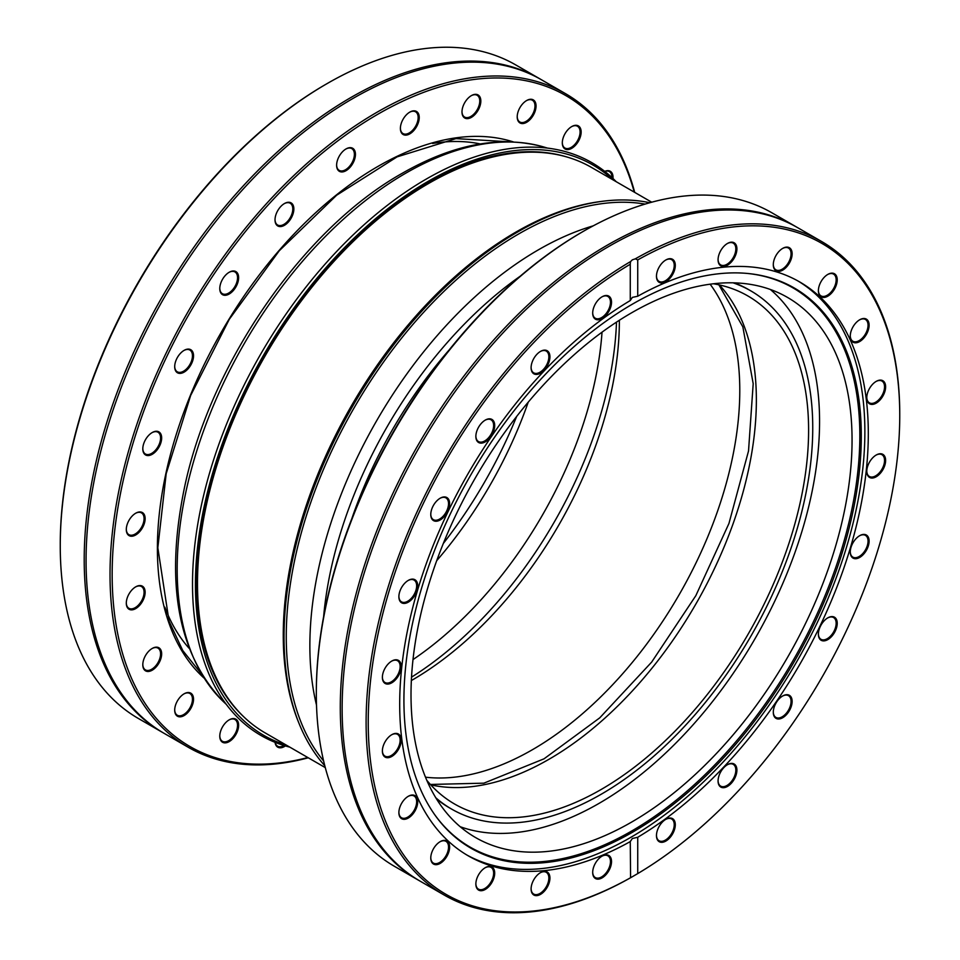<?xml version="1.0" encoding="UTF-8"?>
<svg xmlns="http://www.w3.org/2000/svg" width="960" height="960" viewBox="0 0 960 960"><rect width="100%" height="100%" fill="white"/><g stroke="black" fill="none" stroke-linecap="round" stroke-linejoin="round"><path stroke-width="1.44" d="M630.264 263.856L630.576 261.564L632.34 259.848L635.292 258.84A377.352 217.86 -60 0 1 821.604 241.5L797.64 227.664A377.352 217.86 120 0 0 608.964 246.36A377.352 217.86 120 0 0 362.448 578.88A377.352 217.86 120 0 0 420.3 881.256L444.252 895.08A377.352 217.86 120 0 0 630.576 877.74L630.276 877.896A375.828 216.984 -60 0 1 368.244 722.34A375.828 216.984 -60 0 1 630.276 264.228L630.276 300.54L632.34 297.396L637.728 296.232A331.356 191.316 -60 0 1 799.68 281.94A331.356 191.316 -60 0 1 851.184 545.064A331.356 191.316 -60 0 1 637.728 837.276L632.34 838.512L630.276 841.584A331.356 191.316 -60 0 1 468.324 855.876A331.356 191.316 -60 0 1 416.82 592.752A331.356 191.316 -60 0 1 630.276 300.54M565.524 93.66L541.56 79.824A377.352 217.86 120 0 0 250.776 180.912A377.352 217.86 120 0 0 86.064 560.664A377.352 217.86 120 0 0 164.22 733.404L188.172 747.24A377.352 217.86 -60 0 1 110.028 574.5A377.352 217.86 -60 0 1 274.74 194.748A377.352 217.86 -60 0 1 565.524 93.66A377.352 217.86 -60 0 1 634.704 192.384M710.124 284.196A293.328 169.356 -60 0 1 712.908 523.908A293.328 169.356 -60 0 1 532.38 749.736A293.328 169.356 -60 0 1 425.496 777.192M411.348 680.544A293.328 169.356 120 0 0 411.948 680.208A293.328 169.356 120 0 0 619.356 320.268M436.704 560.688A293.328 169.356 120 0 0 528.228 402.156M713.472 283.776A293.328 169.356 -60 0 1 747.852 295.944A293.328 169.356 -60 0 1 792.816 530.988A293.328 169.356 -60 0 1 601.188 789.468A293.328 169.356 -60 0 1 454.524 803.988A293.328 169.356 -60 0 1 426.804 780.3M435.792 797.784A299.196 172.74 120 0 0 451.596 809.076A299.196 172.74 120 0 0 601.188 794.256A299.196 172.74 120 0 0 796.644 530.604A299.196 172.74 120 0 0 750.78 290.856A299.196 172.74 120 0 0 733.104 282.828M436.5 798.936A299.196 172.74 120 0 0 449.448 807.84L451.596 809.076M443.304 543.492A311.868 180.06 120 0 0 516.636 416.484M770.376 289.488A311.868 180.06 -60 0 1 798.108 543.384A311.868 180.06 -60 0 1 599.052 803.376A311.868 180.06 -60 0 1 460.212 826.728M631.536 312.852A311.868 180.06 -60 0 1 787.476 297.396A311.868 180.06 -60 0 1 835.272 547.308A311.868 180.06 -60 0 1 631.536 822.132A311.868 180.06 -60 0 1 475.608 837.576A311.868 180.06 -60 0 1 427.8 587.676A311.868 180.06 -60 0 1 631.536 312.852M632.604 304.044A323.412 186.72 -60 0 1 747.252 273.432A323.412 186.72 -60 0 1 853.464 509.136A323.412 186.72 -60 0 1 632.604 832.176A323.412 186.72 -60 0 1 434.736 814.728A323.412 186.72 -60 0 1 434.472 550.644A323.412 186.72 -60 0 1 632.604 304.044M746.616 273.372A322.86 186.408 -60 0 1 851.916 509.076A322.86 186.408 -60 0 1 631.536 831.108A322.86 186.408 -60 0 1 434.364 814.212M466.608 854.868A331.356 191.316 120 0 0 630.564 837.48A331.356 191.316 120 0 0 846.564 547.044A331.356 191.316 120 0 0 797.952 280.968M602.112 296.772L602.112 296.772A13.32 7.692 120 0 0 592.692 313.092A13.32 7.692 120 0 0 602.112 318.528A13.32 7.692 120 0 0 611.532 302.208A13.32 7.692 120 0 0 602.112 296.772M592.692 312.768A12.564 7.26 120 0 0 595.296 318.228A12.564 7.26 120 0 0 601.572 317.604A12.564 7.26 120 0 0 609.792 306.528A12.564 7.26 120 0 0 607.86 296.46A12.564 7.26 120 0 0 601.836 296.928M540.516 351.396L540.516 351.396A13.32 7.692 120 0 0 531.096 367.716A13.32 7.692 120 0 0 540.516 373.152A13.32 7.692 120 0 0 549.936 356.832A13.32 7.692 120 0 0 540.516 351.396M531.096 367.392A12.564 7.26 120 0 0 533.7 372.852A12.564 7.26 120 0 0 539.976 372.228A12.564 7.26 120 0 0 548.184 361.152A12.564 7.26 120 0 0 546.264 351.084A12.564 7.26 120 0 0 540.24 351.552M485.28 420.096L485.28 420.096A13.32 7.692 120 0 0 475.86 436.416A13.32 7.692 120 0 0 485.28 441.852A13.32 7.692 120 0 0 494.7 425.544A13.32 7.692 120 0 0 485.28 420.096M475.872 436.104A12.564 7.26 120 0 0 478.464 441.552A12.564 7.26 120 0 0 484.752 440.928A12.564 7.26 120 0 0 492.96 429.852A12.564 7.26 120 0 0 491.028 419.784A12.564 7.26 120 0 0 485.016 420.264M440.196 498.204L440.196 498.204A13.32 7.692 120 0 0 430.776 514.524A13.32 7.692 120 0 0 440.196 519.96A13.32 7.692 120 0 0 449.616 503.64A13.32 7.692 120 0 0 440.196 498.204M430.776 514.212A12.564 7.26 120 0 0 433.368 519.66A12.564 7.26 120 0 0 439.656 519.036A12.564 7.26 120 0 0 447.864 507.96A12.564 7.26 120 0 0 445.944 497.892A12.564 7.26 120 0 0 439.92 498.372M408.3 580.392L408.3 580.392A13.32 7.692 120 0 0 398.88 596.7A13.32 7.692 120 0 0 408.3 602.148A13.32 7.692 120 0 0 417.72 585.828A13.32 7.692 120 0 0 408.3 580.392M398.892 596.388A12.564 7.26 120 0 0 401.484 601.836A12.564 7.26 120 0 0 407.772 601.212A12.564 7.26 120 0 0 415.98 590.148A12.564 7.26 120 0 0 414.048 580.08A12.564 7.26 120 0 0 408.036 580.548M391.8 661.044L391.8 661.044A13.32 7.692 120 0 0 382.38 677.364A13.32 7.692 120 0 0 391.8 682.8A13.32 7.692 120 0 0 401.22 666.48A13.32 7.692 120 0 0 391.8 661.044M382.38 677.052A12.564 7.26 120 0 0 384.984 682.5A12.564 7.26 120 0 0 391.26 681.876A12.564 7.26 120 0 0 399.468 670.8A12.564 7.26 120 0 0 397.548 660.732A12.564 7.26 120 0 0 391.524 661.212M391.8 734.688L391.8 734.688A13.32 7.692 120 0 0 382.38 750.996A13.32 7.692 120 0 0 391.8 756.444A13.32 7.692 120 0 0 401.22 740.124A13.32 7.692 120 0 0 391.8 734.688M382.38 750.684A12.564 7.26 120 0 0 384.984 756.132A12.564 7.26 120 0 0 391.26 755.508A12.564 7.26 120 0 0 399.468 744.444A12.564 7.26 120 0 0 397.548 734.376A12.564 7.26 120 0 0 391.524 734.844M408.3 796.284L408.3 796.284A13.32 7.692 120 0 0 398.88 812.604A13.32 7.692 120 0 0 408.3 818.04A13.32 7.692 120 0 0 417.72 801.72A13.32 7.692 120 0 0 408.3 796.284M398.892 812.28A12.564 7.26 120 0 0 401.484 817.74A12.564 7.26 120 0 0 407.772 817.116A12.564 7.26 120 0 0 415.98 806.04A12.564 7.26 120 0 0 414.048 795.972A12.564 7.26 120 0 0 408.036 796.452M440.196 841.644L440.196 841.644A13.32 7.692 120 0 0 430.776 857.964A13.32 7.692 120 0 0 440.196 863.4A13.32 7.692 120 0 0 449.616 847.092A13.32 7.692 120 0 0 440.196 841.644M430.776 857.652A12.564 7.26 120 0 0 433.368 863.1A12.564 7.26 120 0 0 439.656 862.476A12.564 7.26 120 0 0 447.864 851.4A12.564 7.26 120 0 0 445.944 841.332A12.564 7.26 120 0 0 439.92 841.812M485.28 867.684L485.28 867.684A13.32 7.692 120 0 0 475.86 884.004A13.32 7.692 120 0 0 485.28 889.44A13.32 7.692 120 0 0 494.7 873.12A13.32 7.692 120 0 0 485.28 867.684M475.872 883.68A12.564 7.26 120 0 0 478.464 889.14A12.564 7.26 120 0 0 484.752 888.516A12.564 7.26 120 0 0 492.96 877.44A12.564 7.26 120 0 0 491.028 867.372A12.564 7.26 120 0 0 485.016 867.84M540.516 872.616L540.516 872.616A13.32 7.692 120 0 0 531.096 888.936A13.32 7.692 120 0 0 540.516 894.372A13.32 7.692 120 0 0 549.936 878.052A13.32 7.692 120 0 0 540.516 872.616M531.096 888.624A12.564 7.26 120 0 0 533.7 894.072A12.564 7.26 120 0 0 539.976 893.448A12.564 7.26 120 0 0 548.184 882.372A12.564 7.26 120 0 0 546.264 872.304A12.564 7.26 120 0 0 540.24 872.784M602.112 856.116L602.112 856.116A13.32 7.692 120 0 0 592.692 872.424A13.32 7.692 120 0 0 602.112 877.872A13.32 7.692 120 0 0 611.532 861.552A13.32 7.692 120 0 0 602.112 856.116M592.692 872.112A12.564 7.26 120 0 0 595.296 877.56A12.564 7.26 120 0 0 601.572 876.936A12.564 7.26 120 0 0 609.792 865.872A12.564 7.26 120 0 0 607.86 855.804A12.564 7.26 120 0 0 601.836 856.272M630.576 261.564A377.352 217.86 120 0 0 366.108 722.34A377.352 217.86 120 0 0 444.252 895.08M637.728 837.276L637.728 873.6L630.576 877.74L630.264 841.38M665.88 819.288L665.88 819.288A13.32 7.692 120 0 0 656.46 835.608A13.32 7.692 120 0 0 665.88 841.044A13.32 7.692 120 0 0 675.3 824.736A13.32 7.692 120 0 0 665.88 819.288M656.472 835.296A12.564 7.26 120 0 0 659.064 840.744A12.564 7.26 120 0 0 665.352 840.12A12.564 7.26 120 0 0 673.56 829.044A12.564 7.26 120 0 0 671.628 818.976A12.564 7.26 120 0 0 665.616 819.456M727.488 764.676L727.488 764.676A13.32 7.692 120 0 0 718.068 780.984A13.32 7.692 120 0 0 727.488 786.42A13.32 7.692 120 0 0 736.908 770.112A13.32 7.692 120 0 0 727.488 764.676M718.068 780.672A12.564 7.26 120 0 0 720.672 786.12A12.564 7.26 120 0 0 726.948 785.496A12.564 7.26 120 0 0 735.156 774.42A12.564 7.26 120 0 0 733.236 764.352A12.564 7.26 120 0 0 727.212 764.832M782.712 695.964L782.712 695.964A13.32 7.692 120 0 0 773.292 712.284A13.32 7.692 120 0 0 782.712 717.72A13.32 7.692 120 0 0 792.132 701.4A13.32 7.692 120 0 0 782.712 695.964M773.292 711.96A12.564 7.26 120 0 0 775.896 717.42A12.564 7.26 120 0 0 782.184 716.796A12.564 7.26 120 0 0 790.392 705.72A12.564 7.26 120 0 0 788.46 695.652A12.564 7.26 120 0 0 782.448 696.132M827.808 617.856L827.808 617.856A13.32 7.692 120 0 0 818.388 634.176A13.32 7.692 120 0 0 827.808 639.612A13.32 7.692 120 0 0 837.228 623.304A13.32 7.692 120 0 0 827.808 617.856M818.388 633.864A12.564 7.26 120 0 0 820.992 639.312A12.564 7.26 120 0 0 827.268 638.688A12.564 7.26 120 0 0 835.476 627.612A12.564 7.26 120 0 0 833.556 617.544A12.564 7.26 120 0 0 827.532 618.024M859.692 535.68L859.692 535.68A13.32 7.692 120 0 0 850.272 552A13.32 7.692 120 0 0 859.692 557.436A13.32 7.692 120 0 0 869.112 541.116A13.32 7.692 120 0 0 859.692 535.68M850.272 551.676A12.564 7.26 120 0 0 852.876 557.124A12.564 7.26 120 0 0 859.164 556.512A12.564 7.26 120 0 0 867.372 545.436A12.564 7.26 120 0 0 865.44 535.368A12.564 7.26 120 0 0 859.428 535.836M876.204 455.016L876.204 455.016A13.32 7.692 120 0 0 866.784 471.336A13.32 7.692 120 0 0 876.204 476.772A13.32 7.692 120 0 0 885.624 460.452A13.32 7.692 120 0 0 876.204 455.016M866.784 471.024A12.564 7.26 120 0 0 869.376 476.472A12.564 7.26 120 0 0 875.664 475.848A12.564 7.26 120 0 0 883.872 464.772A12.564 7.26 120 0 0 881.952 454.704A12.564 7.26 120 0 0 875.928 455.184M876.204 381.384L876.204 381.384A13.32 7.692 120 0 0 866.784 397.692A13.32 7.692 120 0 0 876.204 403.14A13.32 7.692 120 0 0 885.624 386.82A13.32 7.692 120 0 0 876.204 381.384M866.784 397.38A12.564 7.26 120 0 0 869.376 402.828A12.564 7.26 120 0 0 875.664 402.204A12.564 7.26 120 0 0 883.872 391.14A12.564 7.26 120 0 0 881.952 381.072A12.564 7.26 120 0 0 875.928 381.54M859.692 319.776L859.692 319.776A13.32 7.692 120 0 0 850.272 336.096A13.32 7.692 120 0 0 859.692 341.532A13.32 7.692 120 0 0 869.112 325.224A13.32 7.692 120 0 0 859.692 319.776M850.272 335.784A12.564 7.26 120 0 0 852.876 341.232A12.564 7.26 120 0 0 859.164 340.608A12.564 7.26 120 0 0 867.372 329.532A12.564 7.26 120 0 0 865.44 319.464A12.564 7.26 120 0 0 859.428 319.944M827.808 274.416L827.808 274.416A13.32 7.692 120 0 0 818.388 290.736A13.32 7.692 120 0 0 827.808 296.172A13.32 7.692 120 0 0 837.228 279.852A13.32 7.692 120 0 0 827.808 274.416M818.388 290.412A12.564 7.26 120 0 0 820.992 295.872A12.564 7.26 120 0 0 827.268 295.248A12.564 7.26 120 0 0 835.476 284.172A12.564 7.26 120 0 0 833.556 274.104A12.564 7.26 120 0 0 827.532 274.584M782.712 248.376L782.712 248.376A13.32 7.692 120 0 0 773.292 264.696A13.32 7.692 120 0 0 782.712 270.132A13.32 7.692 120 0 0 792.132 253.824A13.32 7.692 120 0 0 782.712 248.376M773.292 264.384A12.564 7.26 120 0 0 775.896 269.832A12.564 7.26 120 0 0 782.184 269.208A12.564 7.26 120 0 0 790.392 258.132A12.564 7.26 120 0 0 788.46 248.064A12.564 7.26 120 0 0 782.448 248.544M727.488 243.444L727.488 243.444A13.32 7.692 120 0 0 718.068 259.764A13.32 7.692 120 0 0 727.488 265.2A13.32 7.692 120 0 0 736.908 248.892A13.32 7.692 120 0 0 727.488 243.444M718.068 259.452A12.564 7.26 120 0 0 720.672 264.9A12.564 7.26 120 0 0 726.948 264.276A12.564 7.26 120 0 0 735.156 253.2A12.564 7.26 120 0 0 733.236 243.132A12.564 7.26 120 0 0 727.212 243.612M665.88 259.956L665.88 259.956A13.32 7.692 120 0 0 656.46 276.264A13.32 7.692 120 0 0 665.88 281.712A13.32 7.692 120 0 0 675.3 265.392A13.32 7.692 120 0 0 665.88 259.956M656.472 275.952A12.564 7.26 120 0 0 659.064 281.4A12.564 7.26 120 0 0 665.352 280.776A12.564 7.26 120 0 0 673.56 269.712A12.564 7.26 120 0 0 671.628 259.644A12.564 7.26 120 0 0 665.616 260.112M419.364 880.716A377.352 217.86 -60 0 1 418.44 880.176A377.352 217.86 -60 0 1 360.6 577.8A377.352 217.86 -60 0 1 607.116 245.28A377.352 217.86 -60 0 1 795.78 226.596A377.352 217.86 -60 0 1 796.704 227.136M795.78 226.596L771.828 212.76A377.352 217.86 120 0 0 583.152 231.444A377.352 217.86 120 0 0 583.152 231.456A377.352 217.86 120 0 0 316.32 693.6A377.352 217.86 120 0 0 394.476 866.34L418.44 880.176M316.32 693.6L316.32 692.364A375.828 216.984 -60 0 1 582.072 232.068A375.828 216.984 -60 0 1 582.084 232.068L583.14 231.456L582.072 232.068M645.132 204.096A328.776 189.816 120 0 0 518.736 233.916A328.776 189.816 120 0 0 286.26 636.576A328.776 189.816 120 0 0 323.628 760.968M649.836 202.728A330.756 190.968 120 0 0 601.38 201.432A330.756 190.968 120 0 0 517.92 231.828A330.756 190.968 120 0 0 299.436 724.404A330.756 190.968 120 0 0 324.792 765.72M601.38 201.432L599.136 201.732A329.244 190.092 120 0 0 516.072 231.996A329.244 190.092 120 0 0 298.584 722.316L299.436 724.404M651.732 202.212L591.54 167.46A326.436 188.472 120 0 0 567.564 157.188A326.436 188.472 120 0 0 428.328 183.624A326.436 188.472 120 0 0 197.496 583.44A326.436 188.472 120 0 0 244.224 717.24A326.436 188.472 120 0 0 265.104 732.876L325.296 767.616M189.108 648.288A296.352 171.096 -60 0 1 164.844 607.188M567.564 157.188L566.028 156.732A326.064 188.256 120 0 0 426.948 183.144A326.064 188.256 120 0 0 196.392 582.48A326.064 188.256 120 0 0 243.06 716.136L244.224 717.24M286.452 745.2A329.244 190.092 -60 0 1 207.804 490.932A329.244 190.092 -60 0 1 428.244 181.296A329.244 190.092 -60 0 1 612.888 179.784M616.236 181.716A330.756 190.968 120 0 0 426.396 178.992A330.756 190.968 120 0 0 203.796 494.712A330.756 190.968 120 0 0 289.8 747.132M345.768 149.088A12.564 7.26 -60 0 1 351.78 148.608A12.564 7.26 -60 0 1 354.384 154.368A12.564 7.26 -60 0 1 345.504 169.752A12.564 7.26 -60 0 1 339.216 170.376A12.564 7.26 -60 0 1 336.612 164.928M346.032 148.932L346.032 148.932A13.32 7.692 -60 0 1 355.452 154.368A13.32 7.692 -60 0 1 346.032 170.676A13.32 7.692 -60 0 1 336.612 165.24A13.32 7.692 -60 0 1 346.032 148.932L346.032 148.932M293.856 208.992A13.32 7.692 -60 0 1 284.436 225.3A13.32 7.692 -60 0 1 275.016 219.864A13.32 7.692 -60 0 1 284.436 203.544A13.32 7.692 -60 0 1 293.856 208.992M284.16 203.712A12.564 7.26 -60 0 1 290.184 203.232A12.564 7.26 -60 0 1 292.788 208.992A12.564 7.26 -60 0 1 287.304 221.64A12.564 7.26 -60 0 1 277.62 225A12.564 7.26 -60 0 1 275.016 219.552M238.632 277.692A13.32 7.692 -60 0 1 229.212 294.012A13.32 7.692 -60 0 1 219.78 288.576A13.32 7.692 -60 0 1 229.2 272.256A13.32 7.692 -60 0 1 238.632 277.692M228.936 272.412A12.564 7.26 -60 0 1 234.948 271.944A12.564 7.26 -60 0 1 237.552 277.692A12.564 7.26 -60 0 1 232.068 290.34A12.564 7.26 -60 0 1 222.384 293.7A12.564 7.26 -60 0 1 219.792 288.252M193.536 355.8A13.32 7.692 -60 0 1 184.116 372.12A13.32 7.692 -60 0 1 174.696 366.672A13.32 7.692 -60 0 1 184.116 350.364A13.32 7.692 -60 0 1 193.536 355.8M183.84 350.52A12.564 7.26 -60 0 1 189.864 350.052A12.564 7.26 -60 0 1 192.456 355.8A12.564 7.26 -60 0 1 186.972 368.448A12.564 7.26 -60 0 1 177.3 371.808A12.564 7.26 -60 0 1 174.696 366.36M151.956 432.708A12.564 7.26 -60 0 1 157.968 432.228A12.564 7.26 -60 0 1 160.572 437.976A12.564 7.26 -60 0 1 151.692 453.372A12.564 7.26 -60 0 1 145.404 453.996A12.564 7.26 -60 0 1 142.812 448.548M152.22 432.54L152.22 432.54A13.32 7.692 -60 0 1 161.652 437.976A13.32 7.692 -60 0 1 152.22 454.296A13.32 7.692 -60 0 1 142.8 448.86A13.32 7.692 -60 0 1 152.22 432.54L152.22 432.54M135.444 513.36A12.564 7.26 -60 0 1 141.468 512.892A12.564 7.26 -60 0 1 144.072 518.64A12.564 7.26 -60 0 1 135.18 534.024A12.564 7.26 -60 0 1 128.904 534.648A12.564 7.26 -60 0 1 126.3 529.2M135.72 513.204L135.72 513.204A13.32 7.692 -60 0 1 145.14 518.64A13.32 7.692 -60 0 1 135.72 534.96A13.32 7.692 -60 0 1 126.3 529.512A13.32 7.692 -60 0 1 135.72 513.204L135.72 513.204M135.444 587.004A12.564 7.26 -60 0 1 141.468 586.524A12.564 7.26 -60 0 1 144.072 592.284A12.564 7.26 -60 0 1 135.18 607.668A12.564 7.26 -60 0 1 128.904 608.292A12.564 7.26 -60 0 1 126.3 602.844M135.72 586.836L135.72 586.836A13.32 7.692 -60 0 1 145.14 592.284A13.32 7.692 -60 0 1 135.72 608.592A13.32 7.692 -60 0 1 126.3 603.156A13.32 7.692 -60 0 1 135.72 586.836L135.72 586.836M151.956 648.6A12.564 7.26 -60 0 1 157.968 648.12A12.564 7.26 -60 0 1 160.572 653.88A12.564 7.26 -60 0 1 151.692 669.264A12.564 7.26 -60 0 1 145.404 669.888A12.564 7.26 -60 0 1 142.812 664.44M152.22 648.444L152.22 648.444A13.32 7.692 -60 0 1 161.652 653.88A13.32 7.692 -60 0 1 152.22 670.2A13.32 7.692 -60 0 1 142.8 664.752A13.32 7.692 -60 0 1 152.22 648.444L152.22 648.444M193.536 699.24A13.32 7.692 -60 0 1 184.116 715.56A13.32 7.692 -60 0 1 174.696 710.124A13.32 7.692 -60 0 1 184.116 693.804A13.32 7.692 -60 0 1 193.536 699.24M183.84 693.96A12.564 7.26 -60 0 1 189.864 693.492A12.564 7.26 -60 0 1 192.456 699.24A12.564 7.26 -60 0 1 186.972 711.888A12.564 7.26 -60 0 1 177.3 715.248A12.564 7.26 -60 0 1 174.696 709.8M238.632 725.28A13.32 7.692 -60 0 1 229.212 741.588A13.32 7.692 -60 0 1 219.78 736.152A13.32 7.692 -60 0 1 229.2 719.844A13.32 7.692 -60 0 1 238.632 725.28M228.936 720A12.564 7.26 -60 0 1 234.948 719.52A12.564 7.26 -60 0 1 237.552 725.28A12.564 7.26 -60 0 1 232.068 737.928A12.564 7.26 -60 0 1 222.384 741.288A12.564 7.26 -60 0 1 219.792 735.84M285.384 745.92A13.32 7.692 -60 0 1 275.076 742.332M284.04 745.512A12.564 7.26 -60 0 1 277.62 746.22A12.564 7.26 -60 0 1 275.184 742.38M604.824 171.432A12.564 7.26 -60 0 1 609.36 171.624A12.564 7.26 -60 0 1 611.964 177.372A12.564 7.26 -60 0 1 611.964 177.54M604.728 171.372A13.32 7.692 -60 0 1 612.984 178.5M571.452 126.732A12.564 7.26 -60 0 1 577.476 126.252A12.564 7.26 -60 0 1 580.08 132.012A12.564 7.26 -60 0 1 571.188 147.396A12.564 7.26 -60 0 1 564.912 148.02A12.564 7.26 -60 0 1 562.308 142.572M571.728 126.576L571.728 126.576A13.32 7.692 -60 0 1 581.148 132.012A13.32 7.692 -60 0 1 571.728 148.332A13.32 7.692 -60 0 1 562.308 142.884A13.32 7.692 -60 0 1 571.728 126.576L571.728 126.576M536.052 105.972A13.32 7.692 -60 0 1 526.632 122.292A13.32 7.692 -60 0 1 517.212 116.856A13.32 7.692 -60 0 1 526.632 100.536A13.32 7.692 -60 0 1 536.052 105.972M526.368 100.692A12.564 7.26 -60 0 1 532.38 100.224A12.564 7.26 -60 0 1 534.984 105.972A12.564 7.26 -60 0 1 529.5 118.62A12.564 7.26 -60 0 1 519.816 121.992A12.564 7.26 -60 0 1 517.224 116.532M480.828 101.04A13.32 7.692 -60 0 1 471.408 117.36A13.32 7.692 -60 0 1 461.988 111.924A13.32 7.692 -60 0 1 471.408 95.604A13.32 7.692 -60 0 1 480.828 101.04M471.132 95.76A12.564 7.26 -60 0 1 477.156 95.292A12.564 7.26 -60 0 1 479.76 101.04A12.564 7.26 -60 0 1 474.276 113.688A12.564 7.26 -60 0 1 464.592 117.048A12.564 7.26 -60 0 1 461.988 111.6M409.536 112.272A12.564 7.26 -60 0 1 415.56 111.792A12.564 7.26 -60 0 1 418.152 117.552A12.564 7.26 -60 0 1 409.272 132.936A12.564 7.26 -60 0 1 402.984 133.56A12.564 7.26 -60 0 1 400.392 128.112M409.812 112.104L409.812 112.104A13.32 7.692 -60 0 1 419.232 117.552A13.32 7.692 -60 0 1 409.812 133.86A13.32 7.692 -60 0 1 400.392 128.424A13.32 7.692 -60 0 1 409.812 112.104L409.812 112.104M307.824 757.536A375.828 216.984 -60 0 1 112.164 574.5A375.828 216.984 -60 0 1 342.552 137.34A375.828 216.984 -60 0 1 634.26 192.12M163.296 732.864A377.352 217.86 -60 0 1 162.36 732.336A377.352 217.86 -60 0 1 84.204 559.596A377.352 217.86 -60 0 1 248.928 179.844A377.352 217.86 -60 0 1 539.7 78.744A377.352 217.86 -60 0 1 540.636 79.284M539.7 78.744L515.748 64.92A377.352 217.86 120 0 0 329.424 82.26L324.72 84.972A377.352 217.86 120 0 0 60.252 545.76A377.352 217.86 120 0 0 138.396 718.5L162.36 732.336M750.78 290.856L748.644 289.62A299.196 172.74 120 0 0 734.46 282.864M637.728 296.232L637.728 259.92A375.828 216.984 -60 0 1 899.748 415.476A375.828 216.984 -60 0 1 637.728 873.6M635.292 258.84L637.728 259.92M821.604 241.5A377.352 217.86 -60 0 1 899.748 414.24L899.748 415.476M432.564 143.472A296.352 171.096 -60 0 1 480.3 143.94M308.268 757.788A377.352 217.86 -60 0 1 188.172 747.24M324.72 84.972L322.284 86.4A375.828 216.984 -60 0 0 60.252 544.524L60.252 545.76M430.752 784.848A293.328 169.356 120 0 0 548.952 759.3A293.328 169.356 120 0 0 732.708 524.784A293.328 169.356 120 0 0 719.388 284.916M602.028 332.172A293.328 169.356 -60 0 1 412.992 659.592M593.244 225.84A323.34 186.684 120 0 0 538.5 249.768A323.34 186.684 120 0 0 309.864 645.78A323.34 186.684 120 0 0 316.512 705.156M520.272 276.168A313.68 181.104 120 0 0 323.616 616.788M543.732 146.976C500.664 135.168 453.492 143.94 402.228 173.292C303.108 228.852 210.168 363.516 184.344 488.208C164.844 583.056 177.888 654.216 223.464 701.7A323.34 186.684 -60 0 1 177.18 569.172A323.34 186.684 -60 0 1 405.816 173.16A323.34 186.684 -60 0 1 543.732 146.976L547.488 148.092M513.384 141.924A311.868 180.06 120 0 0 281.076 248.208A311.868 180.06 120 0 0 157.392 548.388A311.868 180.06 120 0 0 203.904 677.952M616.5 322.116A303.168 175.032 -60 0 1 411.528 677.148M351.888 518.472A303.168 175.032 -60 0 1 449.268 349.824M430.392 784.452L483.864 783.168L544.032 758.82L599.736 717.864L651.672 662.088L695.844 595.644L728.94 523.488L748.524 450.984L753.192 383.688L742.848 326.856L718.86 284.808M508.644 141.768L455.952 138.612L397.104 156.864L336.648 195.216L279.24 250.776L229.296 319.284L190.632 395.52L166.188 473.676L157.836 547.764L169.044 621.18L182.748 650.532L201.408 673.92M223.464 701.7L226.308 704.4"/></g></svg>

